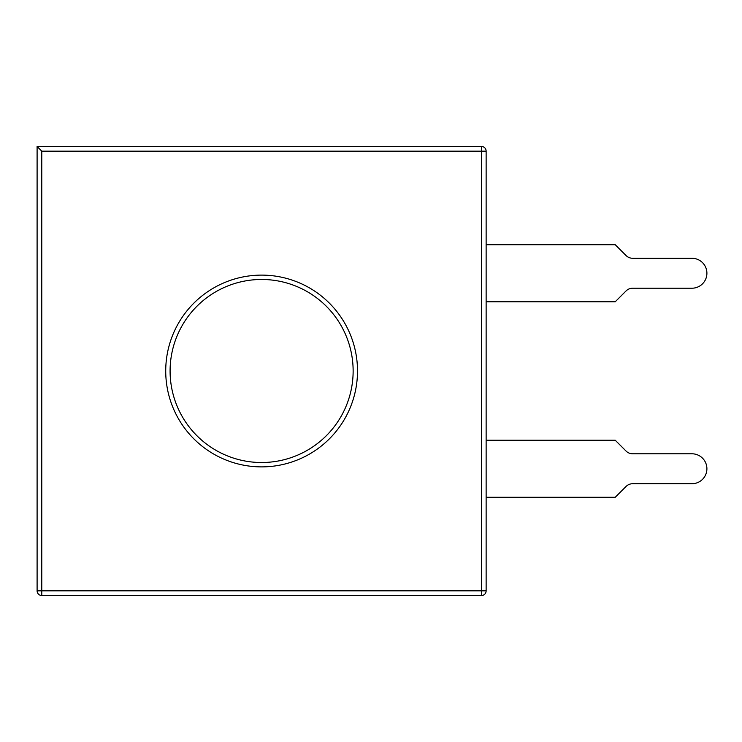 <?xml version="1.0" encoding="UTF-8"?>
<svg xmlns="http://www.w3.org/2000/svg" width="742" height="742" viewBox="0 0 742 742"><rect width="100%" height="100%" fill="white"/><g stroke="black" fill="none" stroke-linecap="round" stroke-linejoin="round"><path stroke-width="0.56" stroke-dasharray="3.71 2.78" d="M37.1 590.836L41.775 590.836L41.775 595.52M486.131 590.836A4.675 4.675 0 0 1 481.456 595.52L481.456 590.836L486.131 590.836L486.131 151.164L481.456 151.164L481.456 146.48M41.775 151.164L41.775 590.836L481.456 590.836L481.456 151.164L41.775 151.164L37.1 146.48M486.131 497.288L486.131 440.229L486.131 497.288L615.229 497.288L626.053 486.464A9.358 9.358 0 0 1 632.666 483.728L691.934 483.728A14.97 14.97 0 0 0 706.903 468.758A14.97 14.97 0 0 0 691.934 453.789L632.666 453.789A9.358 9.358 0 0 1 626.053 451.053L615.229 440.229L486.131 440.229M486.131 301.771L486.131 244.712L486.131 301.771L615.229 301.771L626.053 290.947A9.358 9.358 0 0 1 632.666 288.211L691.934 288.211A14.97 14.97 0 0 0 706.903 273.242A14.97 14.97 0 0 0 691.934 258.272L632.666 258.272A9.358 9.358 0 0 1 626.053 255.536L615.229 244.712L486.131 244.712M165.726 371A95.885 95.885 0 0 1 309.562 287.961A95.885 95.885 0 0 1 309.562 454.039A95.885 95.885 0 0 1 165.726 371"/><path stroke-width="1.11" d="M41.775 595.52A4.675 4.675 0 0 1 37.1 590.836A4.675 4.675 0 0 0 41.775 595.52L41.775 590.836L37.1 590.836L37.1 146.48L481.456 146.48A4.675 4.675 0 0 1 486.131 151.164A4.675 4.675 0 0 0 481.456 146.48L481.456 151.164L486.131 151.164L486.131 590.836L481.456 590.836L481.456 595.52L41.775 595.52L481.456 595.52A4.675 4.675 0 0 0 486.131 590.836M41.775 151.164L481.456 151.164L481.456 590.836L41.775 590.836L41.775 151.164L37.1 146.48L37.1 590.836M481.456 146.48L37.1 146.48M486.131 244.712L615.229 244.712L626.053 255.536A9.358 9.358 0 0 0 632.666 258.272L691.934 258.272A14.97 14.97 0 0 1 706.903 273.242A14.97 14.97 0 0 1 691.934 288.211L632.666 288.211A9.358 9.358 0 0 0 626.053 290.947L615.229 301.771L486.131 301.771M486.131 440.229L615.229 440.229L626.053 451.053A9.358 9.358 0 0 0 632.666 453.789L691.934 453.789A14.97 14.97 0 0 1 706.903 468.758A14.97 14.97 0 0 1 691.934 483.728L632.666 483.728A9.358 9.358 0 0 0 626.053 486.464L615.229 497.288L486.131 497.288M165.726 371A95.885 95.885 0 0 0 261.62 466.885A95.885 95.885 0 0 0 357.505 371A95.885 95.885 0 0 0 261.62 275.115A95.885 95.885 0 0 0 165.726 371M261.62 462.516A91.516 91.516 0 0 1 182.356 325.237A91.516 91.516 0 0 1 340.875 325.237A91.516 91.516 0 0 1 261.62 462.516"/></g></svg>
